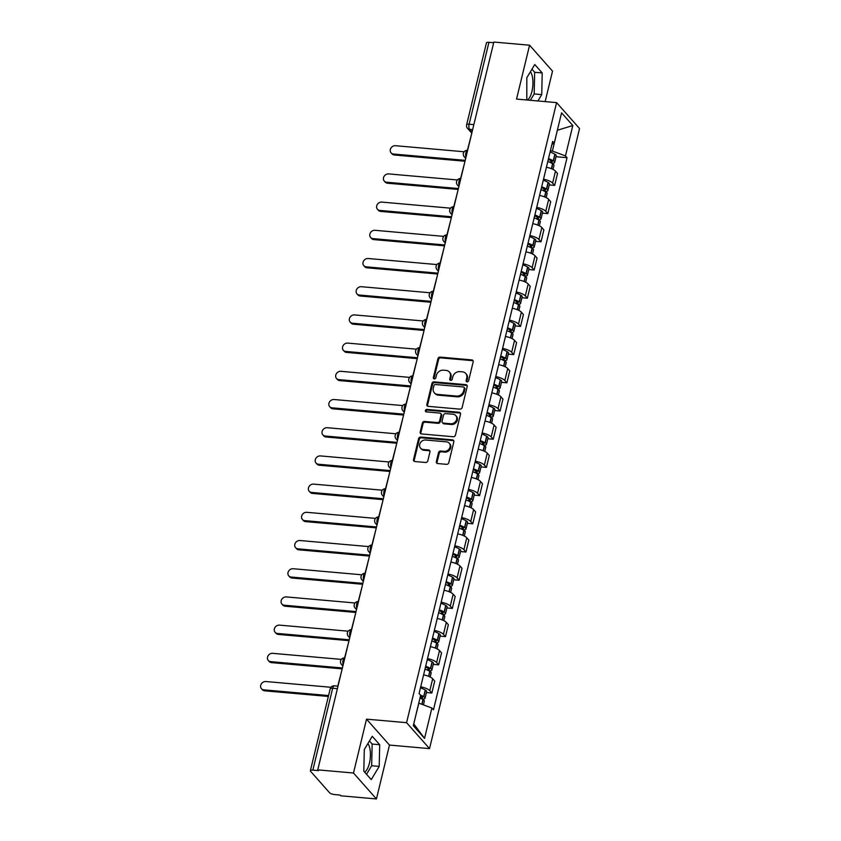 <?xml version="1.0" encoding="UTF-8"?>
<svg xmlns="http://www.w3.org/2000/svg" width="841" height="841" viewBox="0 0 841 841"><rect width="100%" height="100%" fill="white"/><g stroke="black" fill="none" stroke-linecap="round" stroke-linejoin="round"><path stroke-width="1.26" d="M467.081 381.825A1.346 1.156 -41.5 0 0 468.616 380.689L473.178 361.84A1.934 1.661 -41.5 0 0 471.843 359.906L440.116 357.11A1.934 1.661 -41.5 0 0 437.919 358.729L433.357 377.577A1.346 1.156 -41.5 0 0 435.827 377.798L436.416 375.359A6.171 5.298 -41.5 0 1 443.428 370.177L446.077 370.408A6.171 5.298 -41.5 0 1 449.325 371.995A6.171 5.298 -41.5 0 1 450.345 376.589L449.756 379.028A1.346 1.156 -41.5 0 0 452.227 379.249L452.815 376.81A6.171 5.298 -41.5 0 1 459.827 371.627L462.476 371.859A6.171 5.298 -41.5 0 1 465.725 373.446A6.171 5.298 -41.5 0 1 466.744 378.04L466.145 380.479A1.346 1.156 -41.5 0 0 467.081 381.825M530.419 71.769A15.338 6.108 -85 0 1 531.943 91.427A15.338 6.108 -85 0 1 527.559 100.047M367.895 743.539A15.338 6.108 -85 0 1 369.43 763.197A15.338 6.108 -85 0 1 364.616 772.112M436.342 461.625A1.934 1.661 -41.5 0 0 437.677 463.549L446.582 464.337A1.934 1.661 -41.5 0 0 448.779 462.718L453.835 441.777A1.934 1.661 -41.5 0 0 452.511 439.854L420.773 437.047A1.934 1.661 -41.5 0 0 418.576 438.666L413.52 459.606A1.934 1.661 -41.5 0 0 414.844 461.53L425.599 462.487A1.934 1.661 -41.5 0 0 427.796 460.868L429.961 451.901A1.934 1.661 -41.5 0 0 428.626 449.977L423.296 449.504A5.162 4.426 -41.5 0 1 420.584 448.179A5.162 4.426 -41.5 0 1 420.384 442.776A5.162 4.426 -41.5 0 1 425.588 440.011L446.487 441.851A5.162 4.426 -41.5 0 1 449.199 443.175A5.162 4.426 -41.5 0 1 449.399 448.579A5.162 4.426 -41.5 0 1 444.185 451.344L440.705 451.039A1.934 1.661 -41.5 0 0 438.508 452.658L436.342 461.625L437.015 462.371A1.934 1.661 -41.5 0 0 437.068 463.37M406.581 722.682L366.529 719.15L353.493 773.016L317.751 769.862L493.835 42.05L529.578 45.204L516.542 99.08L556.595 102.613L406.581 722.682L429.53 748.616L579.544 128.547L556.595 102.613M459.932 409.147A1.934 1.661 -41.5 0 0 462.13 407.528L467.186 386.597A1.934 1.661 -41.5 0 0 465.861 384.663L434.124 381.867A1.934 1.661 -41.5 0 0 431.927 383.485L426.871 404.416A1.934 1.661 -41.5 0 0 428.195 406.35L459.932 409.147M460.511 414.182L455.454 435.123A1.934 1.661 -41.5 0 1 453.257 436.742L421.52 433.945A1.934 1.661 -41.5 0 1 420.195 432.011L422.361 423.055A1.934 1.661 -41.5 0 1 424.547 421.436L437.425 422.571A1.934 1.661 -41.5 0 0 439.612 420.952L441.052 415.002A1.934 1.661 -41.5 0 0 439.717 413.078L426.313 411.89A1.346 1.156 -41.5 0 1 426.923 409.409L459.186 412.258A1.934 1.661 -41.5 0 1 460.511 414.182M353.493 773.016L376.442 798.95L340.71 795.796L340.037 795.039L334.466 794.545A3.932 1.272 -166.4 0 1 329.535 792.716L310.602 771.323A3.932 1.272 -166.4 0 1 310.371 770.713L330.187 688.821A3.932 1.272 13.6 0 1 332.668 688.232L312.852 770.125A3.932 1.272 -166.4 0 0 310.371 770.713M545.157 101.603L552.526 71.138L529.578 45.204M376.442 798.95L389.478 745.073L429.53 748.616M317.751 769.862L318.424 770.619L312.852 770.125M473.851 124.626L469.12 124.205A3.932 1.272 13.6 0 0 466.639 124.794L486.445 42.902A3.932 1.272 13.6 0 1 488.936 42.313L469.12 124.205A3.932 1.566 95 0 0 469.583 129.335L472.043 132.111M493.667 42.733L488.936 42.313M543.517 179.196A9.041 2.933 13.6 0 1 552.611 183.096L555.491 171.165A9.041 2.933 -166.4 0 0 546.408 167.264M555.491 171.165L557.53 173.467L554.65 185.398L549.236 184.925M552.611 183.096L554.65 185.398M542.413 213.13L547.827 213.603L550.708 201.672L548.668 199.37A9.041 2.933 -166.4 0 0 539.586 195.469M536.695 207.401A9.041 2.933 13.6 0 1 545.788 211.301L547.827 213.603M535.591 241.325L541.005 241.809L543.885 229.877L541.846 227.564A9.041 2.933 -166.4 0 0 532.763 223.674M529.872 235.596A9.041 2.933 13.6 0 1 538.965 239.496L541.005 241.809M528.768 269.53L534.182 270.003L537.063 258.071L535.023 255.769A9.041 2.933 -166.4 0 0 525.94 251.869M523.049 263.801A9.041 2.933 13.6 0 1 532.143 267.701L534.182 270.003M521.946 297.735L527.36 298.208L530.24 286.276L528.201 283.974A9.041 2.933 -166.4 0 0 519.118 280.074M516.227 292.006A9.041 2.933 13.6 0 1 525.32 295.906L527.36 298.208M515.123 325.93L520.537 326.413L523.417 314.481L521.378 312.169A9.041 2.933 -166.4 0 0 512.295 308.269M509.404 320.2A9.041 2.933 13.6 0 1 518.498 324.1L520.537 326.413M508.3 354.135L513.714 354.608L516.595 342.676L514.555 340.374A9.041 2.933 -166.4 0 0 505.473 336.474M502.582 348.405A9.041 2.933 13.6 0 1 511.675 352.305L513.714 354.608M501.478 382.329L506.892 382.813L509.772 370.881L507.733 368.579A9.041 2.933 -166.4 0 0 498.65 364.679M495.759 376.61A9.041 2.933 13.6 0 1 504.852 380.51L506.892 382.813M494.655 410.534L500.069 411.018L502.95 399.086L500.91 396.773A9.041 2.933 -166.4 0 0 491.827 392.873M488.936 404.805A9.041 2.933 13.6 0 1 498.03 408.705L500.069 411.018M487.833 438.739L493.246 439.212L496.127 427.281L494.088 424.978A9.041 2.933 -166.4 0 0 485.005 421.078M482.114 433.01A9.041 2.933 13.6 0 1 491.207 436.91L493.246 439.212M481.01 466.934L486.424 467.417L489.304 455.486L487.265 453.183A9.041 2.933 -166.4 0 0 478.182 449.283M475.291 461.215A9.041 2.933 13.6 0 1 484.384 465.115L486.424 467.417M474.187 495.139L479.601 495.622L482.482 483.691L480.442 481.378A9.041 2.933 -166.4 0 0 471.359 477.478M468.469 489.409A9.041 2.933 13.6 0 1 477.562 493.31L479.601 495.622M467.365 523.344L472.779 523.817L475.659 511.885L473.62 509.583A9.041 2.933 -166.4 0 0 464.537 505.683M461.646 517.614A9.041 2.933 13.6 0 1 470.739 521.515L472.779 523.817M460.542 551.538L465.956 552.022L468.836 540.09L466.797 537.788A9.041 2.933 -166.4 0 0 457.714 533.888M454.823 545.82A9.041 2.933 13.6 0 1 463.917 549.72L465.956 552.022M453.72 579.743L459.133 580.227L462.014 568.295L459.974 565.982A9.041 2.933 -166.4 0 0 450.892 562.082M448.001 574.014A9.041 2.933 13.6 0 1 457.094 577.914L459.133 580.227M446.897 607.948L452.311 608.421L455.191 596.49L453.152 594.188A9.041 2.933 -166.4 0 0 444.069 590.287M441.178 602.219A9.041 2.933 13.6 0 1 450.271 606.119L452.311 608.421M440.074 636.143L445.488 636.626L448.369 624.695L446.329 622.393A9.041 2.933 -166.4 0 0 437.246 618.492M434.355 630.424A9.041 2.933 13.6 0 1 443.449 634.324L445.488 636.626M433.252 664.348L438.666 664.832L441.546 652.9L439.507 650.587A9.041 2.933 -166.4 0 0 430.424 646.687M427.533 658.619A9.041 2.933 13.6 0 1 436.626 662.519L438.666 664.832M426.429 692.553L431.843 693.026L434.723 681.094L432.684 678.792A9.041 2.933 -166.4 0 0 423.601 674.892M420.71 686.824A9.041 2.933 13.6 0 1 429.804 690.724L431.843 693.026M550.361 150.886L552.4 151.065L557.373 130.208M557.352 130.271L572.816 125.54L565.467 155.911L552.4 151.065M551.927 144.431L554.23 143.212L561.567 112.841L572.816 125.54M413.74 723.891L418.839 703.171L431.896 708.017L433.472 709.793L567.034 157.688L565.467 155.911M431.896 708.017L424.547 738.387L413.309 725.678L420.658 695.307L419.081 693.531L552.653 141.435L554.23 143.212M537.914 100.962L541.73 94.612L542.214 72.957L534.76 64.536L526.813 77.771L526.813 99.984M366.529 719.15L389.478 745.073M371.259 779.618L379.207 766.393L379.701 744.727L372.248 736.306L364.3 749.541L363.806 771.197L371.259 779.618M556.059 156.72L567.034 157.688M413.804 723.954L424.547 738.387M530.366 100.3L534.182 93.95L534.676 72.294L531.954 69.214M534.182 93.95L541.73 94.612M534.676 72.294L542.214 72.957M366.529 774.277L371.659 765.72L372.153 744.064L369.43 740.984M371.659 765.72L379.207 766.393M372.153 744.064L379.701 744.727M466.808 381.772A1.346 1.156 -41.5 0 1 466.818 381.236L467.407 378.786A6.171 5.298 -41.5 0 0 466.387 374.203L465.725 373.446M449.325 371.995L449.998 372.752A6.171 5.298 -41.5 0 1 451.018 377.346L450.419 379.785A1.346 1.156 -41.5 0 0 450.408 380.321M473.126 360.842A1.934 1.661 -41.5 0 0 472.516 360.663L440.779 357.867A1.934 1.661 -41.5 0 0 438.592 359.485L434.03 378.334A1.346 1.156 -41.5 0 0 434.019 378.87M467.133 385.599A1.934 1.661 -41.5 0 0 466.524 385.42L434.797 382.613A1.934 1.661 -41.5 0 0 432.6 384.232L427.533 405.173A1.934 1.661 -41.5 0 0 427.585 406.171M464.253 388.332A1.346 1.156 -41.5 0 0 463.317 386.976L435.459 384.516A1.346 1.156 -41.5 0 0 433.924 385.651L433.304 388.227A6.171 5.298 -41.5 0 0 434.324 392.81A6.171 5.298 -41.5 0 0 437.572 394.397L456.61 396.079A6.171 5.298 -41.5 0 0 463.622 390.897L464.253 388.332L464.915 389.078A1.346 1.156 -41.5 0 0 464.695 388.079L464.032 387.323M434.324 392.81L434.986 393.567A6.171 5.298 -41.5 0 0 438.245 395.154L437.572 394.397M464.915 389.078L464.295 391.654A6.171 5.298 -41.5 0 1 457.283 396.836L438.245 395.154M440.737 413.572L441.399 414.329A1.934 1.661 -41.5 0 1 441.714 415.759L440.285 421.709A1.934 1.661 -41.5 0 1 438.087 423.328L425.22 422.193A1.934 1.661 -41.5 0 0 423.023 423.811L420.857 432.768A1.934 1.661 -41.5 0 0 420.91 433.767M460.458 413.194A1.934 1.661 -41.5 0 0 459.848 413.015L427.585 410.166A1.346 1.156 -41.5 0 0 426.04 411.838M450.776 423.748A5.162 4.426 -41.5 0 0 455.98 420.984A5.162 4.426 -41.5 0 0 455.79 415.58A5.162 4.426 -41.5 0 0 453.068 414.256L445.709 413.604A1.934 1.661 -41.5 0 0 443.522 415.223L442.082 421.162A1.934 1.661 -41.5 0 0 443.417 423.097L450.776 423.748L451.438 424.505A5.162 4.426 -41.5 0 0 456.652 421.74A5.162 4.426 -41.5 0 0 456.453 416.337L455.79 415.58M442.398 422.603L443.07 423.359A1.934 1.661 -41.5 0 0 444.08 423.853L443.417 423.097M451.438 424.505L444.08 423.853M449.199 443.175L449.872 443.932A5.162 4.426 -41.5 0 1 450.061 449.336A5.162 4.426 -41.5 0 1 444.857 452.101L441.378 451.796A1.934 1.661 -41.5 0 0 439.181 453.415L437.015 462.371M420.584 448.179L421.246 448.936A5.162 4.426 -41.5 0 0 423.969 450.261L423.296 449.504M429.909 450.913A1.934 1.661 -41.5 0 0 429.299 450.734L423.969 450.261M453.783 440.779A1.934 1.661 -41.5 0 0 453.173 440.6L421.446 437.804A1.934 1.661 -41.5 0 0 419.249 439.423L414.182 460.363A1.934 1.661 -41.5 0 0 414.235 461.352M548.29 159.454A12.384 4.016 13.6 0 1 551.423 160.978L551.601 161.094A2.407 0.778 13.6 0 1 552.201 161.808A2.407 0.778 13.6 0 1 550.676 162.176L549.236 162.05M464.169 151.769L395.48 145.703A4.52 3.879 -41.5 0 0 390.918 148.121A4.52 3.879 -41.5 0 0 391.086 152.852A4.52 3.879 -41.5 0 0 393.472 154.019L394.334 154.996A4.52 3.879 138.5 0 1 391.959 153.84L391.086 152.852M547.806 161.483A14.938 4.836 13.6 0 1 552.569 163.701L552.758 163.816A4.962 1.608 13.6 0 1 553.977 165.309L552.989 169.398M551.601 163.165A4.962 1.608 -166.4 0 0 554.682 162.418A4.962 1.608 -166.4 0 0 553.462 160.925L553.273 160.81A14.938 4.836 -166.4 0 0 548.5 158.592M550.098 151.99A14.938 4.836 13.6 0 1 554.871 154.208L555.049 154.324A4.962 1.608 13.6 0 1 556.279 155.816L554.682 162.418M464.999 161.241L394.334 154.996M467.407 150.308L471.496 134.371M465.21 160.347L393.472 154.019M541.467 187.659A12.384 4.016 13.6 0 1 544.6 189.183L544.779 189.288A2.407 0.778 13.6 0 1 545.378 190.013A2.407 0.778 13.6 0 1 543.854 190.371L542.413 190.245M457.346 179.963L388.658 173.908A4.52 3.879 -41.5 0 0 384.095 176.326A4.52 3.879 -41.5 0 0 384.263 181.057A4.52 3.879 -41.5 0 0 386.65 182.224L387.512 183.201A4.52 3.879 138.5 0 1 385.136 182.045L384.263 181.057M540.984 189.677A14.938 4.836 13.6 0 1 545.746 191.906L545.935 192.011A4.962 1.608 13.6 0 1 547.155 193.504L546.166 197.603M544.779 191.359A4.962 1.608 -166.4 0 0 547.859 190.613A4.962 1.608 -166.4 0 0 546.639 189.12L546.45 189.015A14.938 4.836 -166.4 0 0 541.678 186.786M543.275 180.195A14.938 4.836 13.6 0 1 548.048 182.413L548.227 182.529A4.962 1.608 13.6 0 1 549.457 184.021L547.859 190.613M458.177 189.435L387.512 183.201M460.584 178.513L464.674 162.565M458.387 188.552L386.65 182.224M534.645 215.864A12.384 4.016 13.6 0 1 537.777 217.377L537.956 217.493A2.407 0.778 13.6 0 1 538.555 218.218A2.407 0.778 13.6 0 1 537.031 218.576L535.591 218.45M450.524 208.169L381.835 202.103A4.52 3.879 -41.5 0 0 377.273 204.531A4.52 3.879 -41.5 0 0 377.441 209.262A4.52 3.879 -41.5 0 0 379.827 210.418L380.689 211.406A4.52 3.879 138.5 0 1 378.313 210.239L377.441 209.262M534.161 217.882A14.938 4.836 13.6 0 1 538.923 220.111L539.113 220.216A4.962 1.608 13.6 0 1 540.332 221.709L539.344 225.798M537.956 219.564A4.962 1.608 -166.4 0 0 541.036 218.818A4.962 1.608 -166.4 0 0 539.817 217.325L539.628 217.209A14.938 4.836 -166.4 0 0 534.855 214.991M536.453 208.389A14.938 4.836 13.6 0 1 541.226 210.618L541.404 210.723A4.962 1.608 13.6 0 1 542.634 212.216L541.036 218.818M451.354 217.64L380.689 211.406M453.762 206.718L457.851 190.77M451.564 216.757L379.827 210.418M527.822 244.058A12.384 4.016 13.6 0 1 530.955 245.583L531.134 245.698A2.407 0.778 13.6 0 1 531.733 246.413A2.407 0.778 13.6 0 1 530.208 246.781L528.768 246.655M443.701 236.374L375.012 230.308A4.52 3.879 -41.5 0 0 370.45 232.726A4.52 3.879 -41.5 0 0 370.618 237.456A4.52 3.879 -41.5 0 0 373.005 238.623L373.867 239.601A4.52 3.879 138.5 0 1 371.491 238.445L370.618 237.456M527.339 246.087A14.938 4.836 13.6 0 1 532.101 248.305L532.29 248.421A4.962 1.608 13.6 0 1 533.509 249.914L532.521 254.003M531.134 247.769A4.962 1.608 -166.4 0 0 534.214 247.023A4.962 1.608 -166.4 0 0 532.994 245.53L532.805 245.414A14.938 4.836 -166.4 0 0 528.032 243.196M529.63 236.594A14.938 4.836 13.6 0 1 534.403 238.812L534.582 238.928A4.962 1.608 13.6 0 1 535.812 240.421L534.214 247.023M444.532 245.845L373.867 239.601M446.939 234.912L451.028 218.965M444.742 244.952L373.005 238.623M521 272.263A12.384 4.016 13.6 0 1 524.132 273.788L524.311 273.893A2.407 0.778 13.6 0 1 524.91 274.618A2.407 0.778 13.6 0 1 523.386 274.975L521.946 274.849M436.878 264.568L368.19 258.513A4.52 3.879 -41.5 0 0 363.627 260.931A4.52 3.879 -41.5 0 0 363.796 265.661A4.52 3.879 -41.5 0 0 366.182 266.828L367.044 267.806A4.52 3.879 138.5 0 1 364.668 266.65L363.796 265.661M520.516 274.282A14.938 4.836 13.6 0 1 525.278 276.51L525.467 276.615A4.962 1.608 13.6 0 1 526.687 278.108L525.699 282.208M524.311 275.964A4.962 1.608 -166.4 0 0 527.391 275.217A4.962 1.608 -166.4 0 0 526.172 273.724L525.982 273.619A14.938 4.836 -166.4 0 0 521.21 271.391M522.808 264.799A14.938 4.836 13.6 0 1 527.58 267.017L527.759 267.123A4.962 1.608 13.6 0 1 528.989 268.626L527.391 275.217M437.709 274.04L367.044 267.806M440.116 263.117L444.206 247.17M437.919 273.157L366.182 266.828M514.177 300.468A12.384 4.016 13.6 0 1 517.31 301.982L517.488 302.098A2.407 0.778 13.6 0 1 518.088 302.823A2.407 0.778 13.6 0 1 516.563 303.18L515.123 303.054M430.056 292.773L361.367 286.707A4.52 3.879 -41.5 0 0 356.805 289.136A4.52 3.879 -41.5 0 0 356.973 293.866A4.52 3.879 -41.5 0 0 359.359 295.023L360.221 296.011A4.52 3.879 138.5 0 1 357.845 294.844L356.973 293.866M513.693 302.487A14.938 4.836 13.6 0 1 518.455 304.715L518.645 304.82A4.962 1.608 13.6 0 1 519.864 306.313L518.876 310.403M517.488 304.169A4.962 1.608 -166.4 0 0 520.568 303.422A4.962 1.608 -166.4 0 0 519.349 301.93L519.16 301.814A14.938 4.836 -166.4 0 0 514.387 299.596M515.985 292.994A14.938 4.836 13.6 0 1 520.758 295.223L520.936 295.328A4.962 1.608 13.6 0 1 522.166 296.82L520.568 303.422M430.886 302.245L360.221 296.011M433.294 291.312L437.383 275.375M431.097 301.362L359.359 295.023M507.354 328.663A12.384 4.016 13.6 0 1 510.487 330.187L510.666 330.292A2.407 0.778 13.6 0 1 511.265 331.018A2.407 0.778 13.6 0 1 509.741 331.386L508.3 331.259M423.233 320.978L354.545 314.912A4.52 3.879 -41.5 0 0 349.982 317.33A4.52 3.879 -41.5 0 0 350.15 322.061A4.52 3.879 -41.5 0 0 352.537 323.228L353.399 324.205A4.52 3.879 138.5 0 1 351.023 323.049L350.15 322.061M506.871 330.692A14.938 4.836 13.6 0 1 511.633 332.91L511.822 333.025A4.962 1.608 13.6 0 1 513.042 334.518L512.053 338.608M510.666 332.374A4.962 1.608 -166.4 0 0 513.746 331.627A4.962 1.608 -166.4 0 0 512.526 330.124L512.337 330.019A14.938 4.836 -166.4 0 0 507.565 327.801M509.162 321.199A14.938 4.836 13.6 0 1 513.935 323.417L514.114 323.533A4.962 1.608 13.6 0 1 515.344 325.025L513.746 331.627M424.064 330.45L353.399 324.205M426.471 319.517L430.56 303.569M424.274 329.556L352.537 323.228M500.532 356.868A12.384 4.016 13.6 0 1 503.664 358.392L503.843 358.497A2.407 0.778 13.6 0 1 504.442 359.223A2.407 0.778 13.6 0 1 502.918 359.58L501.478 359.454M416.411 349.173L347.722 343.107A4.52 3.879 -41.5 0 0 343.16 345.535A4.52 3.879 -41.5 0 0 343.328 350.266A4.52 3.879 -41.5 0 0 345.714 351.433L346.576 352.411A4.52 3.879 138.5 0 1 344.2 351.254L343.328 350.266M500.048 358.886A14.938 4.836 13.6 0 1 504.81 361.115L504.999 361.22A4.962 1.608 13.6 0 1 506.219 362.713L505.231 366.813M503.843 360.568A4.962 1.608 -166.4 0 0 506.923 359.822A4.962 1.608 -166.4 0 0 505.704 358.329L505.515 358.224A14.938 4.836 -166.4 0 0 500.742 355.995M502.34 349.404A14.938 4.836 13.6 0 1 507.112 351.622L507.291 351.727A4.962 1.608 13.6 0 1 508.521 353.231L506.923 359.822M417.241 358.644L346.576 352.411M419.648 347.722L423.738 331.775M417.451 357.761L345.714 351.433M493.709 385.073A12.384 4.016 13.6 0 1 496.842 386.587L497.02 386.702A2.407 0.778 13.6 0 1 497.62 387.428A2.407 0.778 13.6 0 1 496.095 387.785L494.655 387.659M409.588 377.378L340.899 371.312A4.52 3.879 -41.5 0 0 336.337 373.74A4.52 3.879 -41.5 0 0 336.505 378.471A4.52 3.879 -41.5 0 0 338.891 379.627L339.753 380.616A4.52 3.879 138.5 0 1 337.378 379.449L336.505 378.471M493.225 387.091A14.938 4.836 13.6 0 1 497.988 389.32L498.177 389.425A4.962 1.608 13.6 0 1 499.396 390.918L498.408 395.007M497.02 388.773A4.962 1.608 -166.4 0 0 500.101 388.027A4.962 1.608 -166.4 0 0 498.871 386.534L498.692 386.418A14.938 4.836 -166.4 0 0 493.919 384.2M495.517 377.598A14.938 4.836 13.6 0 1 500.29 379.827L500.469 379.932A4.962 1.608 13.6 0 1 501.699 381.425L500.101 388.027M410.419 386.849L339.753 380.616M412.826 375.916L416.915 359.98M410.629 385.966L338.891 379.627M486.886 413.267A12.384 4.016 13.6 0 1 490.019 414.792L490.198 414.897A2.407 0.778 13.6 0 1 490.797 415.622A2.407 0.778 13.6 0 1 489.273 415.99L487.833 415.864M402.765 405.583L334.077 399.517A4.52 3.879 -41.5 0 0 329.514 401.935A4.52 3.879 -41.5 0 0 329.683 406.666A4.52 3.879 -41.5 0 0 332.069 407.832L332.931 408.81A4.52 3.879 138.5 0 1 330.555 407.654L329.683 406.666M486.403 415.296A14.938 4.836 13.6 0 1 491.165 417.514L491.354 417.63A4.962 1.608 13.6 0 1 492.574 419.123L491.586 423.212M490.198 416.978A4.962 1.608 -166.4 0 0 493.278 416.232A4.962 1.608 -166.4 0 0 492.048 414.729L491.869 414.624A14.938 4.836 -166.4 0 0 487.097 412.405M488.695 405.804A14.938 4.836 13.6 0 1 493.467 408.022L493.646 408.137A4.962 1.608 13.6 0 1 494.876 409.63L493.278 416.232M403.596 415.055L332.931 408.81M406.003 404.122L410.093 388.174M403.806 414.161L332.069 407.832M480.064 441.472A12.384 4.016 13.6 0 1 483.197 442.997L483.375 443.102A2.407 0.778 13.6 0 1 483.974 443.827A2.407 0.778 13.6 0 1 482.45 444.185L481.01 444.059M395.943 433.777L327.254 427.712A4.52 3.879 -41.5 0 0 322.692 430.14A4.52 3.879 -41.5 0 0 322.86 434.871A4.52 3.879 -41.5 0 0 325.246 436.027L326.108 437.015A4.52 3.879 138.5 0 1 323.732 435.859L322.86 434.871M479.58 443.491A14.938 4.836 13.6 0 1 484.342 445.719L484.532 445.825A4.962 1.608 13.6 0 1 485.751 447.317L484.763 451.417M483.375 445.173A4.962 1.608 -166.4 0 0 486.455 444.426A4.962 1.608 -166.4 0 0 485.225 442.934L485.047 442.829A14.938 4.836 -166.4 0 0 480.274 440.6M481.872 434.009A14.938 4.836 13.6 0 1 486.645 436.227L486.823 436.332A4.962 1.608 13.6 0 1 488.053 437.835L486.455 444.426M396.773 443.249L326.108 437.015M399.181 432.327L403.27 416.379M396.984 442.366L325.246 436.027M473.241 469.677A12.384 4.016 13.6 0 1 476.374 471.191L476.553 471.307A2.407 0.778 13.6 0 1 477.152 472.032A2.407 0.778 13.6 0 1 475.628 472.39L474.187 472.264M389.12 461.982L320.432 455.917A4.52 3.879 -41.5 0 0 315.869 458.345A4.52 3.879 -41.5 0 0 316.037 463.076A4.52 3.879 -41.5 0 0 318.424 464.232L319.286 465.22A4.52 3.879 138.5 0 1 316.91 464.053L316.037 463.076M472.758 471.696A14.938 4.836 13.6 0 1 477.52 473.925L477.709 474.03A4.962 1.608 13.6 0 1 478.928 475.522L477.94 479.612M476.553 473.378A4.962 1.608 -166.4 0 0 479.633 472.631A4.962 1.608 -166.4 0 0 478.403 471.139L478.224 471.023A14.938 4.836 -166.4 0 0 473.451 468.805M475.049 462.203A14.938 4.836 13.6 0 1 479.822 464.432L480.001 464.537A4.962 1.608 13.6 0 1 481.231 466.03L479.633 472.631M389.951 471.454L319.286 465.22M392.358 460.521L396.447 444.584M390.161 470.571L318.424 464.232M466.419 497.872A12.384 4.016 13.6 0 1 469.551 499.396L469.73 499.501A2.407 0.778 13.6 0 1 470.329 500.227A2.407 0.778 13.6 0 1 468.805 500.595L467.365 500.458M382.298 490.187L313.609 484.122A4.52 3.879 -41.5 0 0 309.046 486.54A4.52 3.879 -41.5 0 0 309.215 491.27A4.52 3.879 -41.5 0 0 311.601 492.437L312.463 493.415A4.52 3.879 138.5 0 1 310.087 492.258L309.215 491.27M465.935 499.901A14.938 4.836 13.6 0 1 470.697 502.119L470.886 502.235A4.962 1.608 13.6 0 1 472.106 503.727L471.118 507.817M469.73 501.583A4.962 1.608 -166.4 0 0 472.81 500.837A4.962 1.608 -166.4 0 0 471.58 499.333L471.402 499.228A14.938 4.836 -166.4 0 0 466.629 497.01M468.227 490.408A14.938 4.836 13.6 0 1 472.999 492.626L473.178 492.742A4.962 1.608 13.6 0 1 474.408 494.235L472.81 500.837M383.128 499.659L312.463 493.415M385.535 488.726L389.625 472.779M383.338 498.766L311.601 492.437M459.596 526.077A12.384 4.016 13.6 0 1 462.729 527.601L462.907 527.706A2.407 0.778 13.6 0 1 463.507 528.432A2.407 0.778 13.6 0 1 461.982 528.789L460.542 528.663M375.475 518.382L306.786 512.316A4.52 3.879 -41.5 0 0 302.224 514.745A4.52 3.879 -41.5 0 0 302.392 519.475A4.52 3.879 -41.5 0 0 304.778 520.632L305.64 521.62A4.52 3.879 138.5 0 1 303.265 520.453L302.392 519.475M459.112 528.095A14.938 4.836 13.6 0 1 463.875 530.324L464.064 530.429A4.962 1.608 13.6 0 1 465.283 531.922L464.295 536.022M462.907 529.777A4.962 1.608 -166.4 0 0 465.988 529.031A4.962 1.608 -166.4 0 0 464.758 527.538L464.579 527.433A14.938 4.836 -166.4 0 0 459.806 525.205M461.404 518.613A14.938 4.836 13.6 0 1 466.177 520.831L466.356 520.936A4.962 1.608 13.6 0 1 467.585 522.44L465.988 529.031M376.305 527.854L305.64 521.62M378.713 516.931L382.802 500.984M376.516 526.971L304.778 520.632M452.773 554.282A12.384 4.016 13.6 0 1 455.906 555.796L456.085 555.912A2.407 0.778 13.6 0 1 456.684 556.637A2.407 0.778 13.6 0 1 455.16 556.994L453.72 556.868M368.652 546.587L299.964 540.521A4.52 3.879 -41.5 0 0 295.401 542.95A4.52 3.879 -41.5 0 0 295.569 547.68A4.52 3.879 -41.5 0 0 297.956 548.837L298.818 549.825A4.52 3.879 138.5 0 1 296.442 548.658L295.569 547.68M452.29 556.3A14.938 4.836 13.6 0 1 457.052 558.519L457.241 558.634A4.962 1.608 13.6 0 1 458.461 560.127L457.472 564.216M456.085 557.982A4.962 1.608 -166.4 0 0 459.165 557.236A4.962 1.608 -166.4 0 0 457.935 555.743L457.756 555.628A14.938 4.836 -166.4 0 0 452.984 553.41M454.582 546.808A14.938 4.836 13.6 0 1 459.354 549.036L459.533 549.141A4.962 1.608 13.6 0 1 460.763 550.634L459.165 557.236M369.483 556.059L298.818 549.825M371.89 545.126L375.98 529.189M369.693 555.176L297.956 548.837M445.951 582.477A12.384 4.016 13.6 0 1 449.083 584.001L449.262 584.106A2.407 0.778 13.6 0 1 449.861 584.831A2.407 0.778 13.6 0 1 448.337 585.199L446.897 585.063M361.83 574.792L293.141 568.726A4.52 3.879 -41.5 0 0 288.579 571.144A4.52 3.879 -41.5 0 0 288.747 575.875A4.52 3.879 -41.5 0 0 291.133 577.042L291.995 578.019A4.52 3.879 138.5 0 1 289.619 576.863L288.747 575.875M445.467 584.506A14.938 4.836 13.6 0 1 450.229 586.724L450.419 586.839A4.962 1.608 13.6 0 1 451.638 588.332L450.65 592.421M449.262 586.188A4.962 1.608 -166.4 0 0 452.342 585.431A4.962 1.608 -166.4 0 0 451.112 583.938L450.934 583.833A14.938 4.836 -166.4 0 0 446.161 581.615M447.759 575.013A14.938 4.836 13.6 0 1 452.532 577.231L452.71 577.347A4.962 1.608 13.6 0 1 453.94 578.839L452.342 585.431M362.66 584.264L291.995 578.019M365.068 573.331L369.157 557.383M362.87 583.37L291.133 577.042M439.128 610.682A12.384 4.016 13.6 0 1 442.261 612.206L442.44 612.311A2.407 0.778 13.6 0 1 443.039 613.036A2.407 0.778 13.6 0 1 441.514 613.394L440.074 613.268M355.007 602.986L286.318 596.921A4.52 3.879 -41.5 0 0 281.756 599.349A4.52 3.879 -41.5 0 0 281.924 604.08A4.52 3.879 -41.5 0 0 284.311 605.236L285.173 606.224A4.52 3.879 138.5 0 1 282.797 605.057L281.924 604.08M438.645 612.7A14.938 4.836 13.6 0 1 443.407 614.929L443.596 615.034A4.962 1.608 13.6 0 1 444.815 616.527L443.827 620.626M442.44 614.382A4.962 1.608 -166.4 0 0 445.52 613.636A4.962 1.608 -166.4 0 0 444.29 612.143L444.111 612.038A14.938 4.836 -166.4 0 0 439.338 609.809M440.936 603.218A14.938 4.836 13.6 0 1 445.709 605.436L445.888 605.541A4.962 1.608 13.6 0 1 447.118 607.034L445.52 613.636M355.838 612.458L285.173 606.224M358.245 601.536L362.334 585.588M356.048 611.575L284.311 605.236M432.306 638.887A12.384 4.016 13.6 0 1 435.438 640.4L435.617 640.516A2.407 0.778 13.6 0 1 436.216 641.241A2.407 0.778 13.6 0 1 434.692 641.599L433.252 641.473M348.185 631.192L279.496 625.126A4.52 3.879 -41.5 0 0 274.933 627.554A4.52 3.879 -41.5 0 0 275.102 632.285A4.52 3.879 -41.5 0 0 277.488 633.441L278.35 634.429A4.52 3.879 138.5 0 1 275.974 633.262L275.102 632.285M431.822 640.905A14.938 4.836 13.6 0 1 436.584 643.123L436.773 643.239A4.962 1.608 13.6 0 1 437.993 644.732L437.005 648.821M435.617 642.587A4.962 1.608 -166.4 0 0 438.697 641.841A4.962 1.608 -166.4 0 0 437.467 640.348L437.288 640.232A14.938 4.836 -166.4 0 0 432.516 638.014M434.114 631.412A14.938 4.836 13.6 0 1 438.886 633.641L439.065 633.746A4.962 1.608 13.6 0 1 440.295 635.239L438.697 641.841M349.015 640.663L278.35 634.429M351.422 629.73L355.512 613.793M349.225 639.78L277.488 633.441M425.483 667.081A12.384 4.016 13.6 0 1 428.616 668.606L428.794 668.711A2.407 0.778 13.6 0 1 429.394 669.436A2.407 0.778 13.6 0 1 427.869 669.804L426.429 669.667M341.362 659.397L272.673 653.331A4.52 3.879 -41.5 0 0 268.111 655.749A4.52 3.879 -41.5 0 0 268.279 660.479A4.52 3.879 -41.5 0 0 270.665 661.646L271.527 662.624A4.52 3.879 138.5 0 1 269.152 661.468L268.279 660.479M424.999 669.11A14.938 4.836 13.6 0 1 429.762 671.328L429.951 671.444A4.962 1.608 13.6 0 1 431.17 672.937L430.182 677.026M428.794 670.792A4.962 1.608 -166.4 0 0 431.875 670.035A4.962 1.608 -166.4 0 0 430.645 668.542L430.466 668.437A14.938 4.836 -166.4 0 0 425.693 666.219M427.291 659.617A14.938 4.836 13.6 0 1 432.064 661.835L432.242 661.951A4.962 1.608 13.6 0 1 433.472 663.444L431.875 670.035M342.192 668.868L271.527 662.624M344.6 657.935L348.689 641.988M342.403 667.975L270.665 661.646M420.468 696.096A12.384 4.016 13.6 0 1 421.793 696.811L421.972 696.916A2.407 0.778 13.6 0 1 422.571 697.641A2.407 0.778 13.6 0 1 421.047 697.998L420.027 697.914M330.944 687.276L265.851 681.525A4.52 3.879 -41.5 0 0 261.288 683.954A4.52 3.879 -41.5 0 0 261.456 688.684A4.52 3.879 -41.5 0 0 263.843 689.841L264.705 690.829A4.52 3.879 138.5 0 1 262.329 689.662L261.456 688.684M419.995 698.041A14.938 4.836 13.6 0 1 422.939 699.533L423.128 699.638A4.962 1.608 13.6 0 1 424.348 701.131L423.444 704.874M421.972 698.987A4.962 1.608 -166.4 0 0 425.052 698.24A4.962 1.608 -166.4 0 0 423.822 696.747L423.643 696.642A14.938 4.836 -166.4 0 0 420.405 695.023M420.468 687.812A14.938 4.836 13.6 0 1 425.241 690.04L425.42 690.146A4.962 1.608 13.6 0 1 426.65 691.638L425.052 698.24M328.337 696.443L264.705 690.829M337.777 686.13L341.866 670.193M328.558 695.56L263.843 689.841M472.653 129.609L469.583 129.335A3.932 3.375 -41.5 0 1 467.512 128.326L471.79 133.151M436.626 662.519L439.507 650.587M443.449 634.324L446.329 622.393M450.271 606.119L453.152 594.188M457.094 577.914L459.974 565.982M463.917 549.72L466.797 537.788M470.739 521.515L473.62 509.583M477.562 493.31L480.442 481.378M484.384 465.115L487.265 453.183M491.207 436.91L494.088 424.978M498.03 408.705L500.91 396.773M504.852 380.51L507.733 368.579M511.675 352.305L514.555 340.374M518.498 324.1L521.378 312.169M525.32 295.906L528.201 283.974M532.143 267.701L535.023 255.769M538.965 239.496L541.846 227.564M545.788 211.301L548.668 199.37M429.804 690.724L432.684 678.792M467.638 150.329L467.575 150.318A3.932 1.566 95 0 0 465.872 152.799A3.932 1.566 95 0 0 465.977 157.193M465.84 157.772A3.932 3.375 138.5 0 1 464.285 156.846L465.683 158.423M460.815 178.523L460.752 178.523A3.932 1.566 95 0 0 459.049 180.994A3.932 1.566 95 0 0 459.154 185.388M453.993 206.728L453.93 206.728A3.932 1.566 95 0 0 452.227 209.199A3.932 1.566 95 0 0 452.332 213.593M447.17 234.933L447.107 234.923A3.932 1.566 95 0 0 445.404 237.404A3.932 1.566 95 0 0 445.509 241.798M440.348 263.128L440.285 263.128A3.932 1.566 95 0 0 438.582 265.598A3.932 1.566 95 0 0 438.687 269.993M433.525 291.333L433.462 291.333A3.932 1.566 95 0 0 431.759 293.803A3.932 1.566 95 0 0 431.864 298.198M426.702 319.538L426.639 319.527A3.932 1.566 95 0 0 424.936 322.008A3.932 1.566 95 0 0 425.041 326.403M419.88 347.732L419.817 347.732A3.932 1.566 95 0 0 418.114 350.203A3.932 1.566 95 0 0 418.219 354.597M413.057 375.938L412.994 375.938A3.932 1.566 95 0 0 411.291 378.408A3.932 1.566 95 0 0 411.396 382.802M406.235 404.143L406.171 404.132A3.932 1.566 95 0 0 404.468 406.613A3.932 1.566 95 0 0 404.574 411.007M399.412 432.337L399.349 432.337A3.932 1.566 95 0 0 397.646 434.808A3.932 1.566 95 0 0 397.751 439.202M392.589 460.542L392.526 460.532A3.932 1.566 95 0 0 390.823 463.013A3.932 1.566 95 0 0 390.928 467.407M385.767 488.747L385.704 488.737A3.932 1.566 95 0 0 384.001 491.218A3.932 1.566 95 0 0 384.106 495.612M378.944 516.942L378.881 516.942A3.932 1.566 95 0 0 377.178 519.412A3.932 1.566 95 0 0 377.283 523.806M372.121 545.147L372.058 545.136A3.932 1.566 95 0 0 370.355 547.617A3.932 1.566 95 0 0 370.46 552.011M365.299 573.352L365.236 573.341A3.932 1.566 95 0 0 363.533 575.822A3.932 1.566 95 0 0 363.638 580.216M358.476 601.546L358.413 601.546A3.932 1.566 95 0 0 356.71 604.017A3.932 1.566 95 0 0 356.815 608.411M351.654 629.751L351.591 629.741A3.932 1.566 95 0 0 349.888 632.222A3.932 1.566 95 0 0 349.993 636.616M344.831 657.956L344.768 657.946A3.932 1.566 95 0 0 343.065 660.427A3.932 1.566 95 0 0 343.17 664.821M459.018 185.966A3.932 3.375 138.5 0 1 457.462 185.041L458.86 186.618M452.195 214.171A3.932 3.375 138.5 0 1 450.639 213.246L452.038 214.823M445.373 242.376A3.932 3.375 138.5 0 1 443.817 241.451L445.215 243.028M438.55 270.571A3.932 3.375 138.5 0 1 436.994 269.646L438.392 271.223M431.727 298.776A3.932 3.375 138.5 0 1 430.171 297.851L431.57 299.428M424.905 326.981A3.932 3.375 138.5 0 1 423.349 326.056L424.747 327.633M418.082 355.175A3.932 3.375 138.5 0 1 416.526 354.25L417.924 355.827M411.26 383.38A3.932 3.375 138.5 0 1 409.704 382.455L411.102 384.032M404.437 411.585A3.932 3.375 138.5 0 1 402.881 410.66L404.279 412.237M397.614 439.78A3.932 3.375 138.5 0 1 396.058 438.855L397.457 440.432M390.792 467.985A3.932 3.375 138.5 0 1 389.236 467.06L390.634 468.637M383.969 496.179A3.932 3.375 138.5 0 1 382.413 495.265L383.811 496.831M377.146 524.385A3.932 3.375 138.5 0 1 375.591 523.459L376.989 525.036M370.324 552.59A3.932 3.375 138.5 0 1 368.768 551.664L370.166 553.241M363.501 580.784A3.932 3.375 138.5 0 1 361.945 579.87L363.344 581.436M356.679 608.989A3.932 3.375 138.5 0 1 355.123 608.064L356.521 609.641M349.856 637.194A3.932 3.375 138.5 0 1 348.3 636.269L349.698 637.846M343.033 665.389A3.932 3.375 138.5 0 1 341.478 664.474L342.876 666.04M337.399 688.653L332.668 688.232A3.932 1.566 95 0 1 334.35 685.836A3.932 3.932 0 0 0 330.187 688.821M467.407 378.786L466.744 378.04M450.419 379.785L449.756 379.028M451.018 377.346L450.345 376.589M434.03 378.334L433.357 377.577M438.592 359.485L437.919 358.729M440.779 357.867L440.116 357.11M472.516 360.663L471.843 359.906M466.818 381.236L466.145 380.479M427.533 405.173L426.871 404.416M432.6 384.232L431.927 383.485M434.797 382.613L434.124 381.867M466.524 385.42L465.861 384.663M457.283 396.836L456.61 396.079M464.295 391.654L463.622 390.897M420.857 432.768L420.195 432.011M423.023 423.811L422.361 423.055M425.22 422.193L424.547 421.436M438.087 423.328L437.425 422.571M440.285 421.709L439.612 420.952M441.714 415.759L441.052 415.002M427.585 410.166L426.923 409.409M459.848 413.015L459.186 412.258M439.181 453.415L438.508 452.658M441.378 451.796L440.705 451.039M444.857 452.101L444.185 451.344M429.299 450.734L428.626 449.977M414.182 460.363L413.52 459.606M419.249 439.423L418.576 438.666M421.446 437.804L420.773 437.047M453.173 440.6L452.511 439.854M551.559 168.747L552.758 163.816M553.462 160.925L555.049 154.324M553.273 160.81L554.871 154.208M550.676 162.176L551.023 160.747M551.37 168.673L552.569 163.701M544.737 196.952L545.935 192.011M546.639 189.12L548.227 182.529M546.45 189.015L548.048 182.413M543.854 190.371L544.201 188.952M544.548 196.878L545.746 191.906M537.914 225.157L539.113 220.216M539.817 217.325L541.404 210.723M539.628 217.209L541.226 210.618M537.031 218.576L537.378 217.157M537.725 225.073L538.923 220.111M531.091 253.351L532.29 248.421M532.994 245.53L534.582 238.928M532.805 245.414L534.403 238.812M530.208 246.781L530.555 245.351M530.902 253.278L532.101 248.305M524.269 281.556L525.467 276.615M526.172 273.724L527.759 267.123M525.982 273.619L527.58 267.017M523.386 274.975L523.733 273.556M524.08 281.483L525.278 276.51M517.446 309.761L518.645 304.82M519.349 301.93L520.936 295.328M519.16 301.814L520.758 295.223M516.563 303.18L516.91 301.761M517.257 309.677L518.455 304.715M510.624 337.956L511.822 333.025M512.526 330.124L514.114 323.533M512.337 330.019L513.935 323.417M509.741 331.386L510.088 329.956M510.434 337.882L511.633 332.91M503.801 366.161L504.999 361.22M505.704 358.329L507.291 351.727M505.515 358.224L507.112 351.622M502.918 359.58L503.265 358.161M503.612 366.087L504.81 361.115M496.978 394.366L498.177 389.425M498.871 386.534L500.469 379.932M498.692 386.418L500.29 379.827M496.095 387.785L496.442 386.355M496.789 394.282L497.988 389.32M490.156 422.56L491.354 417.63M492.048 414.729L493.646 408.137M491.869 414.624L493.467 408.022M489.273 415.99L489.62 414.56M489.967 422.487L491.165 417.514M483.333 450.765L484.532 445.825M485.225 442.934L486.823 436.332M485.047 442.829L486.645 436.227M482.45 444.185L482.797 442.765M483.144 450.692L484.342 445.719M476.511 478.971L477.709 474.03M478.403 471.139L480.001 464.537M478.224 471.023L479.822 464.432M475.628 472.39L475.974 470.96M476.321 478.886L477.52 473.925M469.688 507.165L470.886 502.235M471.58 499.333L473.178 492.742M471.402 499.228L472.999 492.626M468.805 500.595L469.152 499.165M469.499 507.091L470.697 502.119M462.865 535.37L464.064 530.429M464.758 527.538L466.356 520.936M464.579 527.433L466.177 520.831M461.982 528.789L462.329 527.37M462.676 535.297L463.875 530.324M456.043 563.575L457.241 558.634M457.935 555.743L459.533 549.141M457.756 555.628L459.354 549.036M455.16 556.994L455.507 555.565M455.854 563.491L457.052 558.519M449.22 591.77L450.419 586.839M451.112 583.938L452.71 577.347M450.934 583.833L452.532 577.231M448.337 585.199L448.684 583.77M449.031 591.696L450.229 586.724M442.398 619.975L443.596 615.034M444.29 612.143L445.888 605.541M444.111 612.038L445.709 605.436M441.514 613.394L441.861 611.975M442.208 619.901L443.407 614.929M435.575 648.18L436.773 643.239M437.467 640.348L439.065 633.746M437.288 640.232L438.886 633.641M434.692 641.599L435.039 640.169M435.386 648.096L436.584 643.123M428.752 676.374L429.951 671.444M430.645 668.542L432.242 661.951M430.466 668.437L432.064 661.835M427.869 669.804L428.216 668.374M428.563 676.301L429.762 671.328M421.993 704.337L423.128 699.638M423.822 696.747L425.42 690.146M423.643 696.642L425.241 690.04M421.047 697.998L421.394 696.579M421.793 704.264L422.939 699.533M467.575 150.318A3.932 3.932 0 0 0 464.285 156.846M460.752 178.523A3.932 3.932 0 0 0 457.462 185.041M453.93 206.728A3.932 3.932 0 0 0 450.639 213.246M447.107 234.923A3.932 3.932 0 0 0 443.817 241.451M440.285 263.128A3.932 3.932 0 0 0 436.994 269.646M433.462 291.333A3.932 3.932 0 0 0 430.171 297.851M426.639 319.527A3.932 3.932 0 0 0 423.349 326.056M419.817 347.732A3.932 3.932 0 0 0 416.526 354.25M412.994 375.938A3.932 3.932 0 0 0 409.704 382.455M406.171 404.132A3.932 3.932 0 0 0 402.881 410.66M399.349 432.337A3.932 3.932 0 0 0 396.058 438.855M392.526 460.532A3.932 3.932 0 0 0 389.236 467.06M385.704 488.737A3.932 3.932 0 0 0 382.413 495.265M378.881 516.942A3.932 3.932 0 0 0 375.591 523.459M372.058 545.136A3.932 3.932 0 0 0 368.768 551.664M365.236 573.341A3.932 3.932 0 0 0 361.945 579.87M358.413 601.546A3.932 3.932 0 0 0 355.123 608.064M351.591 629.741A3.932 3.932 0 0 0 348.3 636.269M344.768 657.946A3.932 3.932 0 0 0 341.478 664.474M338.008 686.151L334.35 685.836M466.639 124.794A3.932 3.932 0 0 0 467.512 128.326"/></g></svg>
